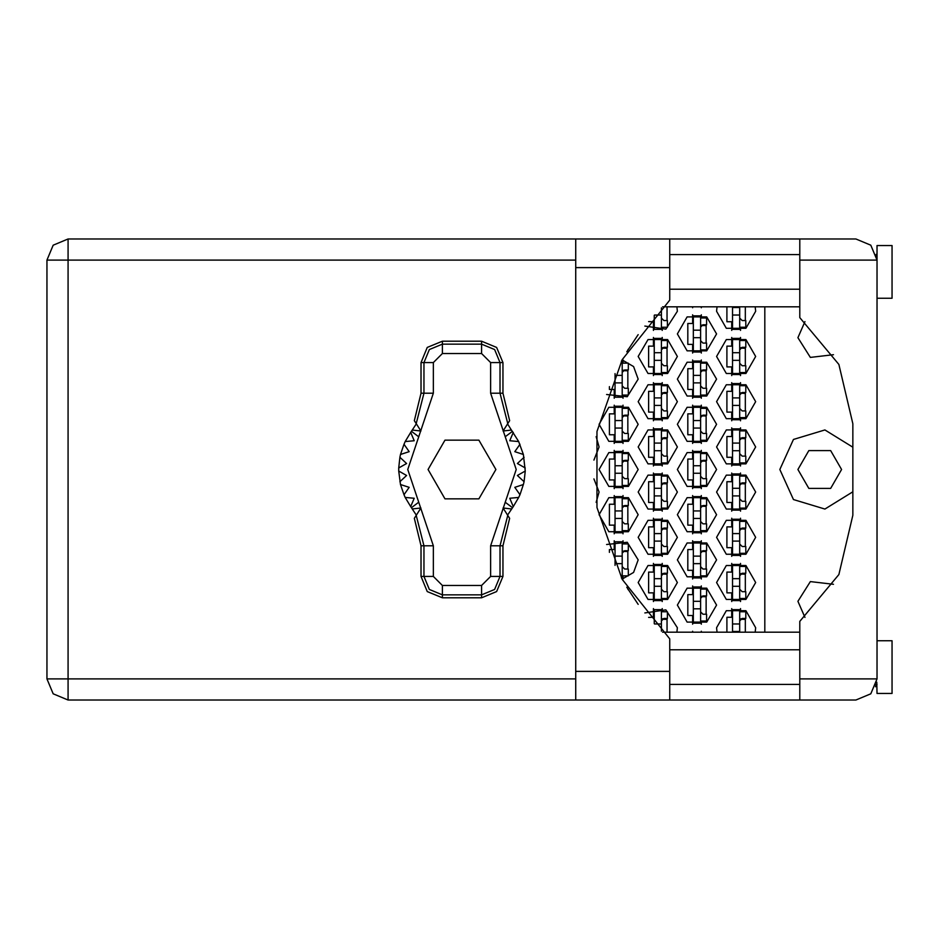 <?xml version="1.0" encoding="UTF-8"?>
<svg xmlns="http://www.w3.org/2000/svg" width="939" height="939" viewBox="0 0 939 939"><rect width="100%" height="100%" fill="white"/><g stroke="black" fill="none" stroke-linecap="round" stroke-linejoin="round"><path stroke-width="1.41" d="M739.756 306.807L739.756 329.401L732.526 329.401L732.526 306.807M876.169 254.305L876.991 260.103L799.852 260.103L799.852 317.652L838.891 364.426L852.882 423.7L852.882 515.3L838.891 574.574L799.852 621.348L799.852 699.978L855.899 699.978L870.805 693.804L876.991 678.897L876.991 245.502L892.05 245.502L892.05 298.215L876.991 298.215M876.991 640.785L892.05 640.785L892.05 693.498L876.991 693.498L876.733 682.137M799.852 699.978L669.707 699.978L669.707 671.362L575.701 671.362L575.701 699.978L68.042 699.978L68.042 678.897L46.95 678.897L53.124 693.804L68.042 699.978L53.124 693.804L46.95 678.897L46.95 260.103L68.042 260.103L68.042 239.022L53.124 245.196L46.95 260.103L53.124 245.196L68.042 239.022L575.701 239.022L575.701 671.362M799.852 260.103L799.852 239.022L855.899 239.022L870.805 245.196L876.991 260.103M669.707 671.362L669.707 638.86L622.181 579.398L596.993 507.565L596.993 431.435L622.181 359.602L669.707 300.14L669.707 239.022L799.852 239.022M700.588 330.152L700.588 351.996L693.358 351.996L693.358 315.844L700.588 315.844L700.588 330.152L693.358 330.152M621.383 361.034L622.252 361.034L622.252 397.197L615.022 397.197L615.022 373.652M700.588 375.354L700.588 397.197L693.358 397.197L693.358 361.034L700.588 361.034L700.588 375.354L693.358 375.354M622.252 420.543L622.252 442.386L615.022 442.386L615.022 406.235L622.252 406.235L622.252 420.543L615.022 420.543M700.588 420.543L700.588 442.386L693.358 442.386L693.358 406.235L700.588 406.235L700.588 420.543L693.358 420.543M622.252 465.732L622.252 487.576L615.022 487.576L615.022 451.424L622.252 451.424L622.252 465.732L615.022 465.732M700.588 465.732L700.588 487.576L693.358 487.576L693.358 451.424L700.588 451.424L700.588 465.732L693.358 465.732M622.252 510.922L622.252 532.765L615.022 532.765L615.022 496.614L622.252 496.614L622.252 510.922L615.022 510.922M700.588 510.922L700.588 532.765L693.358 532.765L693.358 496.614L700.588 496.614L700.588 510.922L693.358 510.922M622.252 556.123L615.022 556.123L615.022 541.803L622.252 541.803L622.252 577.966L621.383 577.966M615.022 556.123L615.022 565.348M700.588 556.123L700.588 577.966L693.358 577.966L693.358 541.803L700.588 541.803L700.588 556.123L693.358 556.123M700.588 601.312L700.588 623.156L693.358 623.156L693.358 587.004L700.588 587.004L700.588 601.312L693.358 601.312M661.42 307.898L661.42 329.401L654.19 329.401L654.19 315.363M661.42 352.747L661.42 374.591L654.19 374.591L654.19 338.439L661.42 338.439L661.42 352.747L654.19 352.747M739.756 352.747L739.756 374.591L732.526 374.591L732.526 338.439L739.756 338.439L739.756 352.747L732.526 352.747M661.42 397.948L661.42 419.792L654.19 419.792L654.19 383.628L661.42 383.628L661.42 397.948L654.19 397.948M739.756 397.948L739.756 419.792L732.526 419.792L732.526 383.628L739.756 383.628L739.756 397.948L732.526 397.948M661.42 443.138L661.42 464.981L654.19 464.981L654.19 428.83L661.42 428.83L661.42 443.138L654.19 443.138M739.756 443.138L739.756 464.981L732.526 464.981L732.526 428.83L739.756 428.83L739.756 443.138L732.526 443.138M661.42 488.327L661.42 510.17L654.19 510.17L654.19 474.019L661.42 474.019L661.42 488.327L654.19 488.327M739.756 488.327L739.756 510.17L732.526 510.17L732.526 474.019L739.756 474.019L739.756 488.327L732.526 488.327M661.42 533.528L661.42 555.372L654.19 555.372L654.19 519.208L661.42 519.208L661.42 533.528L654.19 533.528M739.756 533.528L739.756 555.372L732.526 555.372L732.526 519.208L739.756 519.208L739.756 533.528L732.526 533.528M661.42 578.717L661.42 600.561L654.19 600.561L654.19 564.409L661.42 564.409L661.42 578.717L654.19 578.717M739.756 578.717L739.756 600.561L732.526 600.561L732.526 564.409L739.756 564.409L739.756 578.717L732.526 578.717M654.19 623.637L654.19 609.599L661.42 609.599L661.42 631.102M739.756 623.907L732.526 623.907L732.526 609.599L739.756 609.599L739.756 632.193M732.526 623.907L732.526 632.193M841.59 469.5L830.663 488.421L808.819 488.421L797.904 469.5L808.819 450.579L830.663 450.579L841.59 469.5M852.882 447.246L824.888 429.909L793.396 439.511L779.828 469.5L793.396 499.489L824.888 509.091L852.882 491.754M716.551 582.485L726.34 599.446L745.93 599.446L755.719 582.485L745.93 565.524L726.34 565.524L716.551 582.485M638.215 582.485L648.016 599.446L667.594 599.446L677.383 582.485L667.594 565.524L648.016 565.524L638.215 582.485M716.551 537.284L726.34 554.245L745.93 554.245L755.719 537.284L745.93 520.323L726.34 520.323L716.551 537.284M638.215 537.284L648.016 554.245L667.594 554.245L677.383 537.284L667.594 520.323L648.016 520.323L638.215 537.284M716.551 492.095L726.34 509.055L745.93 509.055L755.719 492.095L745.93 475.134L726.34 475.134L716.551 492.095M638.215 492.095L648.016 509.055L667.594 509.055L677.383 492.095L667.594 475.134L648.016 475.134L638.215 492.095M716.551 446.905L726.34 463.866L745.93 463.866L755.719 446.905L745.93 429.945L726.34 429.945L716.551 446.905M638.215 446.905L648.016 463.866L667.594 463.866L677.383 446.905L667.594 429.945L648.016 429.945L638.215 446.905M716.551 401.716L726.34 418.677L745.93 418.677L755.719 401.716L745.93 384.755L726.34 384.755L716.551 401.716M638.215 401.716L648.016 418.677L667.594 418.677L677.383 401.716L667.594 384.755L648.016 384.755L638.215 401.716M716.551 356.515L726.34 373.476L745.93 373.476L755.719 356.515L745.93 339.554L726.34 339.554L716.551 356.515M638.215 356.515L648.016 373.476L667.594 373.476L677.383 356.515L667.594 339.554L648.016 339.554L638.215 356.515M717.079 306.807L716.551 311.325L726.34 328.286L745.93 328.286L755.719 311.325L755.191 306.807M677.383 605.08L687.172 622.041L706.762 622.041L716.551 605.08L706.762 588.119L687.172 588.119L677.383 605.08M677.383 559.89L687.172 576.839L706.762 576.839L716.551 559.89L706.762 542.93L687.172 542.93L677.383 559.89M677.383 514.689L687.172 531.65L706.762 531.65L716.551 514.689L706.762 497.729L687.172 497.729L677.383 514.689M599.047 514.689L608.848 531.65L628.426 531.65L638.215 514.689L628.426 497.729L608.848 497.729L599.047 514.689M677.383 469.5L687.172 486.461L706.762 486.461L716.551 469.5L706.762 452.539L687.172 452.539L677.383 469.5M599.047 469.5L608.848 486.461L628.426 486.461L638.215 469.5L628.426 452.539L608.848 452.539L599.047 469.5M677.383 424.311L687.172 441.271L706.762 441.271L716.551 424.311L706.762 407.35L687.172 407.35L677.383 424.311M599.047 424.311L608.848 441.271L628.426 441.271L638.215 424.311L628.426 407.35L608.848 407.35L599.047 424.311M677.383 379.11L687.172 396.07L706.762 396.07L716.551 379.11L706.762 362.161L687.172 362.161L677.383 379.11M677.383 333.92L687.172 350.881L706.762 350.881L716.551 333.92L706.762 316.959L687.172 316.959L677.383 333.92M755.191 632.193L755.719 627.675L745.93 610.714L726.34 610.714L716.551 627.675L717.079 632.193M833.492 354.66L810.334 357.407L797.904 337.688L804.923 321.643M644.893 326.044L665.88 329.166L677.383 311.325L676.855 306.807M622.052 579.163L633.637 572.473L638.215 559.89L627.193 542.273L606.535 544.491M606.535 394.509L627.193 396.728L638.215 379.11L633.637 366.527L622.052 359.837M676.855 632.193L677.383 627.675L665.88 609.834L644.893 612.956M804.923 617.357L797.904 601.312L810.334 581.593L833.492 584.34M421.024 362.548L421.024 393.171L414.334 420.695L416.153 423.571L423.982 393.171L423.982 362.548L421.024 362.548L427.28 347.442L442.386 341.186L442.386 344.144L481.554 344.144L494.56 349.531L499.959 362.548L499.959 393.171L507.776 423.571L509.595 420.695L502.917 393.171L502.917 362.548L490.592 362.548L481.554 353.51L442.386 353.51L433.349 362.548L433.349 393.171L407.737 469.5L433.349 545.829L433.349 576.452L442.386 585.49L481.554 585.49L490.592 576.452L490.592 545.829L516.204 469.5L490.592 393.171L490.592 362.548M481.554 353.51L481.554 341.186L496.661 347.442L502.917 362.548M502.917 576.452L502.917 545.829L509.595 518.305L507.776 515.429L499.959 545.829L499.959 576.452L502.917 576.452L496.661 591.558L481.554 597.814L481.554 594.857L442.386 594.857L429.369 589.469L423.982 576.452L423.982 545.829L416.153 515.429L414.334 518.305L421.024 545.829L421.024 576.452L433.349 576.452M442.386 585.49L442.386 597.814L427.28 591.558L421.024 576.452M433.349 362.548L423.982 362.548L429.369 349.531L442.386 344.144L442.386 353.51M490.592 576.452L499.959 576.452L494.56 589.469L481.554 594.857L481.554 585.49M596.171 502.33L599.047 492.095L593.976 478.937M593.976 460.063L599.047 446.905L596.171 436.67M626.724 351.761L638.203 334.648M689.437 306.807L704.496 306.807M731.763 608.589L731.763 617.275L726.95 617.275L726.95 632.193M692.595 631.184L692.595 632.193M653.438 608.589L653.438 617.275L648.614 617.393M731.763 563.388L731.763 572.086L726.95 572.086L726.95 592.873L731.763 592.873L731.763 601.57M653.438 563.388L653.438 572.086L648.614 572.086L648.614 592.873L653.438 592.873L653.438 601.57M731.763 518.199L731.763 526.896L726.95 526.896L726.95 547.683L731.763 547.683L731.763 556.381M653.438 518.199L653.438 526.896L648.614 526.896L648.614 547.683L653.438 547.683L653.438 556.381M731.763 473.01L731.763 481.707L726.95 481.707L726.95 502.494L731.763 502.494L731.763 511.192M653.438 473.01L653.438 481.707L648.614 481.707L648.614 502.494L653.438 502.494L653.438 511.192M731.763 427.808L731.763 436.506L726.95 436.506L726.95 457.293L731.763 457.293L731.763 465.99M653.438 427.808L653.438 436.506L648.614 436.506L648.614 457.293L653.438 457.293L653.438 465.99M731.763 382.619L731.763 391.317L726.95 391.317L726.95 412.104L731.763 412.104L731.763 420.801M653.438 382.619L653.438 391.317L648.614 391.317L648.614 412.104L653.438 412.104L653.438 420.801M731.763 337.43L731.763 346.127L726.95 346.127L726.95 366.914L731.763 366.914L731.763 375.612M653.438 337.43L653.438 346.127L648.614 346.127L648.614 366.914L653.438 366.914L653.438 375.612M726.95 306.807L726.95 321.725L731.763 321.725L731.763 330.411M648.614 321.608L653.438 321.725L653.438 330.411M692.595 585.983L692.595 594.68L687.782 594.68L687.782 615.468L692.595 615.468L692.595 624.165M692.595 540.794L692.595 549.491L687.782 549.491L687.782 570.278L692.595 570.278L692.595 578.976M614.27 540.794L614.27 549.491L609.446 549.491L609.446 552.343M692.595 495.604L692.595 504.302L687.782 504.302L687.782 525.089L692.595 525.089L692.595 533.786M614.27 495.604L614.27 504.302L609.446 504.302L609.446 525.089L614.27 525.089L614.27 533.786M692.595 450.415L692.595 459.101L687.782 459.101L687.782 479.899L692.595 479.899L692.595 488.585M614.27 450.415L614.27 459.101L609.446 459.101L609.446 479.899L614.27 479.899L614.27 488.585M692.595 405.214L692.595 413.911L687.782 413.911L687.782 434.698L692.595 434.698L692.595 443.396M614.27 405.214L614.27 413.911L609.446 413.911L609.446 434.698L614.27 434.698L614.27 443.396M692.595 360.024L692.595 368.722L687.782 368.722L687.782 389.509L692.595 389.509L692.595 398.206M609.446 386.657L609.446 389.509L614.27 389.509L614.27 398.206M692.595 314.835L692.595 323.532L687.782 323.532L687.782 344.32L692.595 344.32L692.595 353.017M692.595 306.807L692.595 307.816M704.496 632.193L689.437 632.193M638.203 604.352L626.724 587.239M764.757 306.807L764.757 632.193M701.339 307.816L701.339 306.807M701.339 353.017L701.339 349.895M701.339 317.957L701.339 314.835M706.163 343.111L706.163 324.73M623.003 398.206L623.003 395.084M623.003 363.147L623.003 360.024M627.827 388.3L627.827 369.931M701.339 398.206L701.339 395.084M701.339 363.147L701.339 360.024M706.163 388.3L706.163 369.931M623.003 443.396L623.003 440.274M623.003 408.336L623.003 405.214M627.827 433.501L627.827 415.12M701.339 443.396L701.339 440.274M701.339 408.336L701.339 405.214M706.163 433.501L706.163 415.12M623.003 488.585L623.003 485.463M623.003 453.537L623.003 450.415M627.827 478.69L627.827 460.31M701.339 488.585L701.339 485.463M701.339 453.537L701.339 450.415M706.163 478.69L706.163 460.31M623.003 533.786L623.003 530.664M623.003 498.726L623.003 495.604M627.827 523.88L627.827 505.499M701.339 533.786L701.339 530.664M701.339 498.726L701.339 495.604M706.163 523.88L706.163 505.499M623.003 578.976L623.003 575.853M623.003 543.916L623.003 540.794M627.827 569.069L627.827 550.7M701.339 578.976L701.339 575.853M701.339 543.916L701.339 540.794M706.163 569.069L706.163 550.7M701.339 624.165L701.339 621.043M701.339 589.105L701.339 585.983M706.163 614.27L706.163 595.889M662.171 330.411L662.171 327.288M666.995 320.516L666.995 306.807M740.507 330.411L740.507 327.288M745.32 320.516L745.32 306.807M662.171 375.612L662.171 372.49M662.171 340.552L662.171 337.43M666.995 365.705L666.995 347.324M740.507 375.612L740.507 372.49M740.507 340.552L740.507 337.43M745.32 365.705L745.32 347.324M662.171 420.801L662.171 417.679M662.171 385.741L662.171 382.619M666.995 410.895L666.995 392.525M740.507 420.801L740.507 417.679M740.507 385.741L740.507 382.619M745.32 410.895L745.32 392.525M662.171 465.99L662.171 462.868M662.171 430.931L662.171 427.808M666.995 456.096L666.995 437.715M740.507 465.99L740.507 462.868M740.507 430.931L740.507 427.808M745.32 456.096L745.32 437.715M662.171 511.192L662.171 508.069M662.171 476.132L662.171 473.01M666.995 501.285L666.995 482.904M740.507 511.192L740.507 508.069M740.507 476.132L740.507 473.01M745.32 501.285L745.32 482.904M662.171 556.381L662.171 553.259M662.171 521.321L662.171 518.199M666.995 546.475L666.995 528.105M740.507 556.381L740.507 553.259M740.507 521.321L740.507 518.199M745.32 546.475L745.32 528.105M662.171 601.57L662.171 598.448M662.171 566.51L662.171 563.388M666.995 591.676L666.995 573.295M740.507 601.57L740.507 598.448M740.507 566.51L740.507 563.388M745.32 591.676L745.32 573.295M662.171 611.712L662.171 608.589M666.995 632.193L666.995 618.484M701.339 632.193L701.339 631.184M740.507 611.712L740.507 608.589M745.32 632.193L745.32 618.484M739.756 327.288L745.777 327.288L745.777 320.516L742.162 320.516L739.756 318.11M739.756 315.093L732.526 315.093L739.756 315.093M739.756 307.558L732.526 307.558M669.707 699.978L575.701 699.978M876.169 684.707L875.477 686.726L876.24 684.461L876.991 684.461M669.707 684.461L799.852 684.461M669.707 649.823L799.852 649.823M669.707 289.177L799.852 289.177M669.707 254.539L799.852 254.539M876.24 254.539L876.991 254.539M799.852 632.193L662.535 632.193M662.535 306.807L799.852 306.807M627.874 349.895L628.273 349.238M700.588 317.957L706.609 317.957L706.609 324.73L702.994 324.73L700.588 327.148M700.588 349.895L706.609 349.895L706.609 343.111L702.994 343.111L700.588 340.704M701.245 325.481L706.163 325.622M701.773 325.07L706.163 325.328M700.588 337.688L693.358 337.688L700.588 337.688M622.252 363.147L628.273 363.147L628.273 369.931L624.658 369.931L622.252 372.337M622.252 395.084L628.273 395.084L628.273 388.3L624.658 388.3L622.252 385.894M622.921 370.67L627.827 370.823M623.437 370.259L627.827 370.518M622.252 382.877L615.022 382.877L622.252 382.877M622.252 375.354L615.022 375.354M700.588 363.147L706.609 363.147L706.609 369.931L702.994 369.931L700.588 372.337M700.588 395.084L706.609 395.084L706.609 388.3L702.994 388.3L700.588 385.894M701.245 370.67L706.163 370.823M701.773 370.259L706.163 370.518M700.588 382.877L693.358 382.877L700.588 382.877M622.252 408.336L628.273 408.336L628.273 415.12L624.658 415.12L622.252 417.526M622.252 440.274L628.273 440.274L628.273 433.501L624.658 433.501L622.252 431.083M622.921 415.871L627.827 416.012M623.437 415.449L627.827 415.707M622.252 428.078L615.022 428.078L622.252 428.078M700.588 408.336L706.609 408.336L706.609 415.12L702.994 415.12L700.588 417.526M700.588 440.274L706.609 440.274L706.609 433.501L702.994 433.501L700.588 431.083M701.245 415.871L706.163 416.012M701.773 415.449L706.163 415.707M700.588 428.078L693.358 428.078L700.588 428.078M622.252 453.537L628.273 453.537L628.273 460.31L624.658 460.31L622.252 462.716M622.252 485.463L628.273 485.463L628.273 478.69L624.658 478.69L622.252 476.284M622.921 461.061L627.827 461.202M623.437 460.638L627.827 460.896M622.252 473.268L615.022 473.268L622.252 473.268M700.588 453.537L706.609 453.537L706.609 460.31L702.994 460.31L700.588 462.716M700.588 485.463L706.609 485.463L706.609 478.69L702.994 478.69L700.588 476.284M701.245 461.061L706.163 461.202M701.773 460.638L706.163 460.896M700.588 473.268L693.358 473.268L700.588 473.268M622.252 498.726L628.273 498.726L628.273 505.499L624.658 505.499L622.252 507.917M622.252 530.664L628.273 530.664L628.273 523.88L624.658 523.88L622.252 521.474M622.921 506.25L627.827 506.403M623.437 505.839L627.827 506.098M622.252 518.457L615.022 518.457L622.252 518.457M700.588 498.726L706.609 498.726L706.609 505.499L702.994 505.499L700.588 507.917M700.588 530.664L706.609 530.664L706.609 523.88L702.994 523.88L700.588 521.474M701.245 506.25L706.163 506.403M701.773 505.839L706.163 506.098M700.588 518.457L693.358 518.457L700.588 518.457M622.252 543.916L628.273 543.916L628.273 550.7L624.658 550.7L622.252 553.106M622.252 575.853L628.273 575.853L628.273 569.069L624.658 569.069L622.252 566.663M622.921 551.439L627.827 551.592M623.437 551.029L627.827 551.287M622.252 563.646L615.022 563.646L622.252 563.646M700.588 543.916L706.609 543.916L706.609 550.7L702.994 550.7L700.588 553.106M700.588 575.853L706.609 575.853L706.609 569.069L702.994 569.069L700.588 566.663M701.245 551.439L706.163 551.592M701.773 551.029L706.163 551.287M700.588 563.646L693.358 563.646L700.588 563.646M627.874 589.105L628.273 589.762M700.588 589.105L706.609 589.105L706.609 595.889L702.994 595.889L700.588 598.296M700.588 621.043L706.609 621.043L706.609 614.27L702.994 614.27L700.588 611.852M701.245 596.641L706.163 596.781M701.773 596.218L706.163 596.476M700.588 608.848L693.358 608.848L700.588 608.848M661.42 327.288L667.441 327.288L667.441 320.516L663.826 320.516L661.42 318.11M661.42 315.093L654.436 315.093L661.42 315.093M661.42 340.552L667.441 340.552L667.441 347.324L663.826 347.324L661.42 349.742M661.42 372.49L667.441 372.49L667.441 365.705L663.826 365.705L661.42 363.299M662.077 348.076L666.995 348.228M662.605 347.665L666.995 347.923M661.42 360.283L654.19 360.283L661.42 360.283M739.756 340.552L745.777 340.552L745.777 347.324L742.162 347.324L739.756 349.742M739.756 372.49L745.777 372.49L745.777 365.705L742.162 365.705L739.756 363.299M740.413 348.076L745.32 348.228M740.941 347.665L745.32 347.923M739.756 360.283L732.526 360.283L739.756 360.283M661.42 385.741L667.441 385.741L667.441 392.525L663.826 392.525L661.42 394.932M661.42 417.679L667.441 417.679L667.441 410.895L663.826 410.895L661.42 408.488M662.077 393.265L666.995 393.418M662.605 392.854L666.995 393.112M661.42 405.472L654.19 405.472L661.42 405.472M739.756 385.741L745.777 385.741L745.777 392.525L742.162 392.525L739.756 394.932M739.756 417.679L745.777 417.679L745.777 410.895L742.162 410.895L739.756 408.488M740.413 393.265L745.32 393.418M740.941 392.854L745.32 393.112M739.756 405.472L732.526 405.472L739.756 405.472M661.42 430.931L667.441 430.931L667.441 437.715L663.826 437.715L661.42 440.121M661.42 462.868L667.441 462.868L667.441 456.096L663.826 456.096L661.42 453.678M662.077 438.466L666.995 438.607M662.605 438.043L666.995 438.302M661.42 450.673L654.19 450.673L661.42 450.673M739.756 430.931L745.777 430.931L745.777 437.715L742.162 437.715L739.756 440.121M739.756 462.868L745.777 462.868L745.777 456.096L742.162 456.096L739.756 453.678M740.413 438.466L745.32 438.607M740.941 438.043L745.32 438.302M739.756 450.673L732.526 450.673L739.756 450.673M661.42 476.132L667.441 476.132L667.441 482.904L663.826 482.904L661.42 485.322M661.42 508.069L667.441 508.069L667.441 501.285L663.826 501.285L661.42 498.879M662.077 483.655L666.995 483.796M662.605 483.245L666.995 483.503M661.42 495.862L654.19 495.862L661.42 495.862M739.756 476.132L745.777 476.132L745.777 482.904L742.162 482.904L739.756 485.322M739.756 508.069L745.777 508.069L745.777 501.285L742.162 501.285L739.756 498.879M740.413 483.655L745.32 483.796M740.941 483.245L745.32 483.503M739.756 495.862L732.526 495.862L739.756 495.862M661.42 521.321L667.441 521.321L667.441 528.105L663.826 528.105L661.42 530.512M661.42 553.259L667.441 553.259L667.441 546.475L663.826 546.475L661.42 544.068M662.077 528.845L666.995 528.997M662.605 528.434L666.995 528.692M661.42 541.052L654.19 541.052L661.42 541.052M739.756 521.321L745.777 521.321L745.777 528.105L742.162 528.105L739.756 530.512M739.756 553.259L745.777 553.259L745.777 546.475L742.162 546.475L739.756 544.068M740.413 528.845L745.32 528.997M740.941 528.434L745.32 528.692M739.756 541.052L732.526 541.052L739.756 541.052M661.42 566.51L667.441 566.51L667.441 573.295L663.826 573.295L661.42 575.701M661.42 598.448L667.441 598.448L667.441 591.676L663.826 591.676L661.42 589.258M662.077 574.034L666.995 574.187M662.605 573.623L666.995 573.882M661.42 586.253L654.19 586.253L661.42 586.253M739.756 566.51L745.777 566.51L745.777 573.295L742.162 573.295L739.756 575.701M739.756 598.448L745.777 598.448L745.777 591.676L742.162 591.676L739.756 589.258M740.413 574.034L745.32 574.187M740.941 573.623L745.32 573.882M739.756 586.253L732.526 586.253L739.756 586.253M661.42 611.712L667.441 611.712L667.441 618.484L663.826 618.484L661.42 620.89M662.077 619.235L666.995 619.376M662.605 618.813L666.995 619.071M661.42 623.907L654.436 623.907M739.756 611.712L745.777 611.712L745.777 618.484L742.162 618.484L739.756 620.89M740.413 619.235L745.32 619.376M740.941 618.813L745.32 619.071M739.756 631.442L732.526 631.442L739.756 631.442M481.554 341.186L442.386 341.186M507.776 423.571L503.058 431.024L511.45 430.003L518.727 441.541L523.41 454.417L525.218 471.002L517.377 475.533L524.056 481.648L523.41 484.583L514.783 487.318L519.995 494.724L518.727 497.459L509.713 498.269L513.234 506.567L507.576 515.112M518.727 441.541L509.713 440.731L513.234 432.433L509.713 440.731L518.727 441.541M525.218 467.998L517.377 463.467L524.056 457.352L517.377 463.467L525.218 467.998M523.41 454.417L514.783 451.682L519.995 444.276L514.783 451.682L523.41 454.417M416.353 515.112L410.695 506.567L414.228 498.269L410.695 506.567L405.214 497.459L414.228 498.269L405.214 497.459L403.946 494.724L409.158 487.318L403.946 494.724L400.519 484.583L409.158 487.318L400.519 484.583L398.711 471.002L406.564 475.533L398.711 471.002L398.711 467.998L406.564 463.467L399.873 457.352L400.519 454.417L409.158 451.682L403.946 444.276L405.214 441.541L414.228 440.731L410.695 432.433L416.353 423.888M406.564 475.533L399.873 481.648L406.564 475.533M442.386 597.814L481.554 597.814M525.218 471.002L524.056 481.648L517.377 475.533L525.218 471.002M523.41 484.583L519.995 494.724L514.783 487.318L523.41 484.583M518.727 497.459L513.234 506.567L509.713 498.269L518.727 497.459M399.873 457.352L398.711 467.998L406.564 463.467L399.873 457.352M403.946 444.276L400.519 454.417L409.158 451.682L403.946 444.276M410.695 432.433L405.214 441.541L414.228 440.731L410.695 432.433M511.45 430.003L507.576 423.888M495.886 469.5L478.925 440.121L445.004 440.121L428.043 469.5L445.004 498.879L478.925 498.879L495.886 469.5M416.153 423.571L420.872 431.024L412.491 430.003M412.491 508.997L420.872 507.976L416.153 515.429M507.776 515.429L503.058 507.976L511.45 508.997M575.701 260.103L68.042 260.103L68.042 678.897L575.701 678.897M799.852 678.897L876.991 678.897M669.707 267.638L575.701 267.638M490.592 393.171L502.917 393.171M512.436 431.341L505.229 436.788M512.436 507.659L505.229 502.212M418.712 502.212L411.505 507.659M418.712 436.788L411.505 431.341M433.349 545.829L421.024 545.829M421.024 393.171L433.349 393.171M502.917 545.829L490.592 545.829M669.707 239.022L575.701 239.022"/></g></svg>
